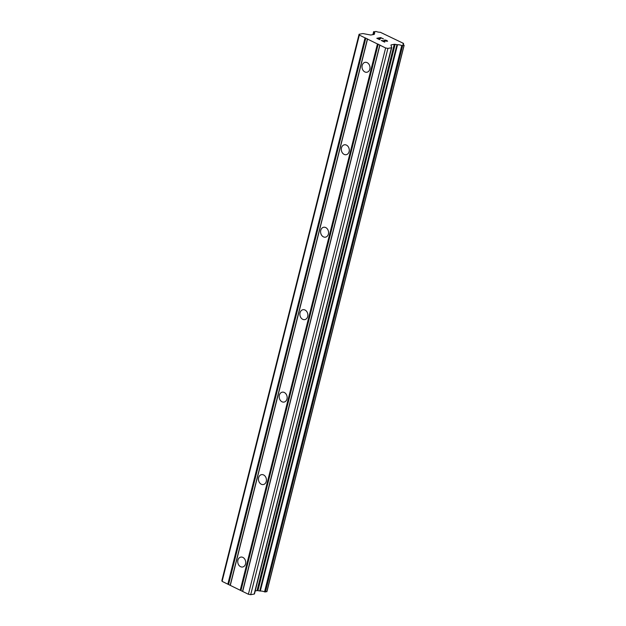 <?xml version="1.0" encoding="UTF-8"?>
<svg xmlns="http://www.w3.org/2000/svg" width="626" height="626" viewBox="0 0 626 626"><rect width="100%" height="100%" fill="white"/><g stroke="black" fill="none" stroke-linecap="round" stroke-linejoin="round"><path stroke-width="0.94" d="M237.911 560.184A5.031 3.952 79.6 0 1 240.814 557.101A5.031 3.952 79.6 0 1 244.641 558.963A5.031 3.952 79.6 0 1 245.548 563.924A5.031 3.952 79.6 0 1 242.638 567A5.031 3.952 79.6 0 1 238.819 565.137A5.031 3.952 79.6 0 1 237.911 560.184M258.624 477.724A5.031 3.952 79.6 0 1 261.527 474.641A5.031 3.952 79.6 0 1 265.354 476.503A5.031 3.952 79.6 0 1 266.261 481.464A5.031 3.952 79.6 0 1 263.35 484.54A5.031 3.952 79.6 0 1 259.532 482.677A5.031 3.952 79.6 0 1 258.624 477.724M279.337 395.264A5.031 3.952 79.6 0 1 282.24 392.181A5.031 3.952 79.6 0 1 286.066 394.044A5.031 3.952 79.6 0 1 286.974 399.005A5.031 3.952 79.6 0 1 284.063 402.08A5.031 3.952 79.6 0 1 280.245 400.217A5.031 3.952 79.6 0 1 279.337 395.264M300.05 312.797A5.031 3.952 79.6 0 1 302.953 309.721A5.031 3.952 79.6 0 1 306.779 311.584A5.031 3.952 79.6 0 1 307.687 316.545A5.031 3.952 79.6 0 1 304.776 319.62A5.031 3.952 79.6 0 1 300.957 317.758A5.031 3.952 79.6 0 1 300.05 312.797M320.762 230.337A5.031 3.952 79.6 0 1 323.665 227.261A5.031 3.952 79.6 0 1 327.492 229.124A5.031 3.952 79.6 0 1 328.392 234.085A5.031 3.952 79.6 0 1 325.489 237.16A5.031 3.952 79.6 0 1 321.67 235.298A5.031 3.952 79.6 0 1 320.762 230.337M341.475 147.877A5.031 3.952 79.6 0 1 344.378 144.802A5.031 3.952 79.6 0 1 348.205 146.664A5.031 3.952 79.6 0 1 349.105 151.625A5.031 3.952 79.6 0 1 346.201 154.7A5.031 3.952 79.6 0 1 342.383 152.838A5.031 3.952 79.6 0 1 341.475 147.877M362.188 65.417A5.031 3.952 79.6 0 1 365.091 62.342A5.031 3.952 79.6 0 1 368.917 64.204A5.031 3.952 79.6 0 1 369.817 69.157A5.031 3.952 79.6 0 1 366.914 72.24A5.031 3.952 79.6 0 1 363.096 70.378A5.031 3.952 79.6 0 1 362.188 65.417M380.686 37.576L376.821 38.296L380.686 37.576L383.48 38.945L380.749 37.779L379.192 38.076L380.545 38.726L379.192 38.076M380.545 38.726L378.941 38.108L377.392 38.397L379.606 39.657L376.813 38.288M377.392 38.397L379.865 39.61M383.464 38.945L380.678 37.583M384.427 40.072L387.244 41.081M384.661 40.025L385.264 40.072L384.661 40.041M385.264 40.072L385.694 40.15L385.264 40.08M385.694 40.15L386.352 40.346L385.694 40.166M386.352 40.346L387.275 40.8L386.344 40.361M387.604 41.222L382.189 40.745L384.802 42.044M382.189 40.745L384.56 42.091L381.25 40.463L387.111 41.246L381.281 40.479M403.504 43.64A3.693 1.15 -165.9 0 0 403.034 44.031A3.693 1.15 -165.9 0 0 403.966 45.135L401.767 45.549A3.693 1.15 -165.9 0 0 397.526 44.743L395.131 44.352A1.346 0.415 -165.9 0 0 394.255 44.313L391.25 44.869A1.346 0.415 -165.9 0 0 390.968 45.041A1.346 0.415 -165.9 0 0 390.976 45.119L391.704 47.498A1.346 0.415 -165.9 0 1 391.712 47.584A1.346 0.415 -165.9 0 1 391.422 47.756L387.917 48.398L385.624 47.967L359.332 35.079L359.081 34.266L362.587 33.616A1.346 0.415 -165.9 0 1 363.463 33.655L370.193 34.931A1.346 0.415 -165.9 0 0 371.069 34.97L374.074 34.422A1.346 0.415 -165.9 0 0 374.356 34.25A1.346 0.415 -165.9 0 0 374.348 34.164L374.278 33.35A3.693 1.15 -165.9 0 0 374.755 32.951A3.693 1.15 -165.9 0 0 373.816 31.848L376.038 31.441A3.693 1.15 -165.9 0 0 380.264 32.247L403.488 43.382L403.261 44.602M373.652 31.683L372.908 34.633L373.652 31.683M359.081 34.266L221.862 580.568L222.113 581.374L248.405 594.262L250.697 594.7L254.203 594.051A1.346 0.415 14.1 0 0 254.485 593.878A1.346 0.415 14.1 0 0 254.485 593.8L391.665 47.654M255.228 590.944L257.036 590.615A1.346 0.415 -165.9 0 1 257.912 590.654L260.299 591.046A3.693 1.15 -165.9 0 1 264.548 591.844L266.919 591.648L404.122 45.385M378.206 44.102L240.979 590.396M377.439 43.953L240.22 590.255M379.818 44.892L242.591 591.187M379.896 45.158L242.677 591.46M385.624 47.967L248.405 594.262M387.917 48.398L250.697 594.7M396.962 44.696L259.743 590.999M397.526 44.743L260.299 591.046M374.152 33.514L373.918 34.446M359.332 35.079L222.113 581.374M365.052 37.881L227.833 584.183M365.819 38.029L228.6 584.332M367.431 38.82L230.211 585.122M367.517 39.086L230.298 585.388M391.422 47.756L254.203 594.051M391.25 44.869L391.094 45.51M394.255 44.313L257.036 590.615M395.131 44.352L257.912 590.654M401.767 45.549L264.548 591.844M402.166 45.667L264.947 591.961L402.182 45.667M402.62 45.69L265.401 591.985M403.997 45.432L266.778 591.734M373.816 31.848L373.127 34.594M391.712 47.584L254.485 593.878M404.138 45.346L266.919 591.648M403.551 43.585L403.293 44.634M373.644 31.636L372.893 34.633M374.129 33.436L373.871 34.453"/></g></svg>
